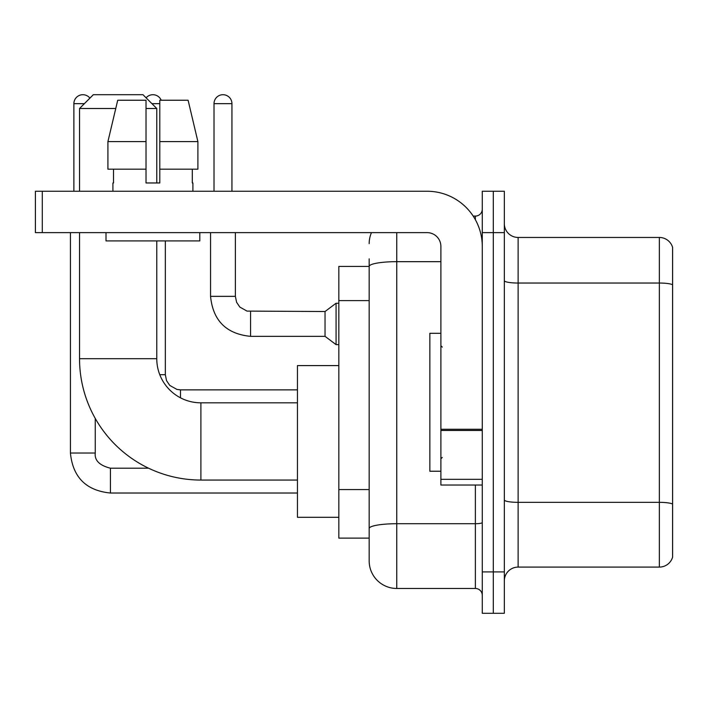 <?xml version="1.0" encoding="UTF-8"?>
<svg xmlns="http://www.w3.org/2000/svg" width="708" height="708" viewBox="0 0 708 708"><rect width="100%" height="100%" fill="white"/><g stroke="black" fill="none" stroke-linecap="round" stroke-linejoin="round"><path stroke-width="1.06" d="M396.754 232.631L396.754 588.472A27.585 27.585 0 0 1 369.169 560.886L369.169 258.836L369.169 266.42L338.831 266.42L338.831 538.124L369.169 538.124M482.272 571.914L482.272 613.296L493.299 613.296L493.299 571.914L493.299 613.296L504.335 613.296L504.335 571.914L493.299 571.914L493.299 232.631L493.299 571.914L482.272 571.914L482.272 232.631L493.299 232.631L493.299 191.249L493.299 232.631L504.335 232.631L504.335 571.914M504.335 232.631L504.335 191.249L482.272 191.249L482.272 232.631M396.754 588.472L475.369 588.472L475.369 485.024M473.174 216.082L475.369 216.082A6.894 6.894 0 0 0 482.272 209.179M369.169 560.886L369.169 533.301M440.889 261.668L396.754 261.668A27.585 4.788 180 0 0 369.169 266.456L369.169 258.836M482.272 595.366A6.894 6.894 0 0 0 475.369 588.472M369.169 243.658A27.585 27.585 0 0 1 371.47 232.631M504.335 580.879A13.788 13.788 0 0 1 518.123 567.09L659.36 567.09L659.36 237.454L518.123 237.454A13.788 13.788 0 0 1 504.335 223.666A13.788 13.788 0 0 0 518.123 237.454L518.123 567.09M672.6 247.384A13.788 13.788 0 0 0 659.36 237.454A13.788 13.788 0 0 1 672.6 247.384L672.6 557.161A13.788 13.788 0 0 1 659.36 567.09M504.335 280.651A13.788 2.398 0 0 0 518.123 283.041L659.36 283.041A13.788 2.398 180 0 1 672.6 284.766L672.6 248.49M197.895 169.185L197.895 141.6L188.098 100.226L197.895 141.6L197.895 169.185L159.804 169.185L159.804 100.226L188.098 100.226L197.895 141.6L159.804 141.6M297.449 480.059L200.904 480.059A121.369 121.369 0 0 1 79.535 358.69L79.535 232.631M200.904 480.059L200.904 402.825A44.135 44.135 0 0 1 156.769 358.69L156.769 240.906M115.749 108.501L79.535 108.501L93.323 94.704L142.981 94.704L156.769 108.501L146.016 108.501M156.769 182.974L156.769 108.501M79.535 191.249L79.535 108.501M338.831 365.585L297.449 365.585L297.449 517.3L338.831 517.3M73.88 191.249L73.88 103.669A8.965 8.965 0 0 1 89.898 98.138M70.428 232.631L70.428 453.031L95.261 453.031L95.261 418.437M146.105 97.837A8.965 8.965 0 0 1 161.185 100.226M214.011 191.249L214.011 103.669A8.965 8.965 0 0 1 222.976 94.704A8.965 8.965 0 0 1 231.941 103.669L231.941 191.249M250.561 336.344C226.294 333.946 212.958 320.618 210.559 296.351C212.958 320.618 226.294 333.946 250.561 336.344C226.294 333.946 212.958 320.618 210.559 296.351C212.958 320.618 226.294 333.946 250.561 336.344C226.294 333.946 212.958 320.618 210.559 296.351C212.958 320.618 226.294 333.946 250.561 336.344C226.294 333.946 212.958 320.618 210.559 296.351C212.958 320.618 226.294 333.946 250.561 336.344C226.294 333.946 212.958 320.618 210.559 296.351C212.958 320.618 226.294 333.946 250.561 336.344C226.294 333.946 212.958 320.618 210.559 296.351C212.958 320.618 226.294 333.946 250.561 336.344C226.294 333.946 212.958 320.618 210.559 296.351C212.958 320.618 226.294 333.946 250.561 336.344C226.294 333.946 212.958 320.618 210.559 296.351C212.958 320.618 226.294 333.946 250.561 336.344C226.294 333.946 212.958 320.618 210.559 296.351L235.383 296.351L236.587 302.272L239.835 307.077L247.004 311.095L325.034 311.52L325.034 336.344L250.561 336.344L250.561 311.547M325.034 311.52L336.07 303.245L336.07 344.619L338.831 344.619M482.272 485.024L440.889 485.024L440.889 429.252L482.272 429.252M482.272 246.419A55.171 55.171 0 0 0 427.101 191.249L42.294 191.249L42.294 232.631L427.101 232.631A13.788 13.788 0 0 1 440.889 246.419L440.889 429.252M42.294 232.631L35.4 232.631L35.4 191.249L42.294 191.249M159.804 182.974L146.016 182.974L159.804 182.974L159.804 169.185M112.908 182.974L113.51 182.974L112.908 182.974L112.908 191.249M192.903 182.974L192.311 182.974L192.903 182.974L192.903 191.249M192.311 169.185L192.311 182.974M146.016 141.6L107.917 141.6L117.723 100.226L146.016 100.226L146.016 182.974M113.51 182.974L113.51 169.185M106.014 232.631L106.014 240.906L199.806 240.906L199.806 232.631M146.016 169.185L107.917 169.185L107.917 141.6L117.723 100.226M440.889 333.309L429.853 333.309L429.853 471.236L440.889 471.236M369.169 300.608L338.831 300.608M369.169 489.564L338.831 489.564M482.272 522.522A6.894 1.195 0 0 1 475.369 523.716L396.754 523.716A27.585 4.788 180 0 0 369.169 528.504M475.369 219.71L475.369 216.082M672.6 504.069A13.788 2.398 180 0 0 659.36 502.344L518.123 502.344A13.788 2.398 0 0 1 504.335 499.945M79.535 358.69L156.769 358.69M148.574 468.2L110.43 468.2C99.483 465.439 94.421 460.386 95.261 453.031C94.421 460.386 99.483 465.439 110.43 468.2C99.483 465.439 94.421 460.386 95.261 453.031C94.421 460.386 99.483 465.439 110.43 468.2C99.483 465.439 94.421 460.386 95.261 453.031C94.421 460.386 99.483 465.439 110.43 468.2C99.483 465.439 94.421 460.386 95.261 453.031C94.421 460.386 99.483 465.439 110.43 468.2L110.43 493.025C86.164 490.626 72.827 477.298 70.428 453.031C72.827 477.298 86.164 490.626 110.43 493.025C86.164 490.626 72.827 477.298 70.428 453.031C72.827 477.298 86.164 490.626 110.43 493.025C86.164 490.626 72.827 477.298 70.428 453.031C72.827 477.298 86.164 490.626 110.43 493.025C86.164 490.626 72.827 477.298 70.428 453.031C72.827 477.298 86.164 490.626 110.43 493.025L297.449 493.025M73.88 103.669L84.358 103.669M159.769 374.691L165.327 374.691L165.327 240.906M151.946 103.669L159.804 103.669M180.496 389.887L180.496 397.816M235.383 296.351L235.383 232.631M214.011 103.669L231.941 103.669M482.272 430.455L440.889 430.455M440.889 479.325L482.272 479.325M297.449 402.825L200.904 402.825M165.327 374.691L166.522 380.612L169.77 385.418L176.938 389.435L180.496 389.86L297.449 389.86M325.034 336.344L336.07 344.619M210.559 296.351L210.559 232.631M336.07 303.245L338.831 303.245M442.27 347.106L440.889 345.725M442.27 457.439L440.889 458.819"/></g></svg>
